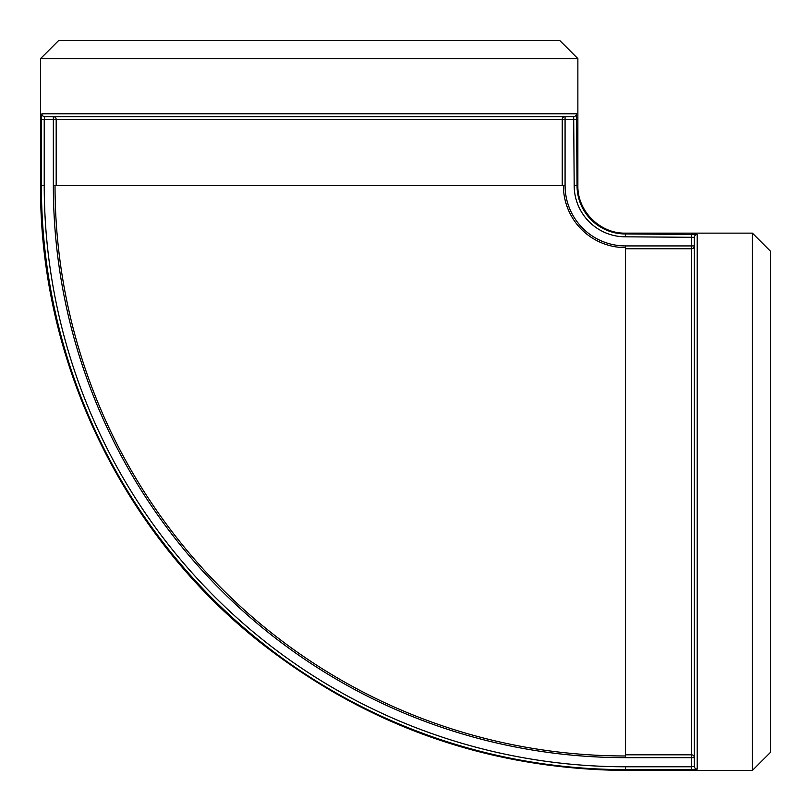 <?xml version="1.0" encoding="UTF-8"?>
<svg xmlns="http://www.w3.org/2000/svg" width="811" height="811" viewBox="0 0 811 811"><rect width="100%" height="100%" fill="white"/><g stroke="black" fill="none" stroke-linecap="round" stroke-linejoin="round"><path stroke-width="1.22" d="M55.026 185.577L563.392 185.577A62.021 62.021 0 0 0 625.423 247.608L625.423 755.974A570.397 570.397 0 0 1 55.026 185.577L53.344 185.577A572.079 572.079 0 0 0 625.423 757.656L694.368 757.656A2.849 2.838 -0 0 0 691.519 754.818L691.519 766.77L625.423 766.77L625.423 770.45C488.952 769.152 367.059 726.342 259.733 642.028C122.562 533.456 39.516 360.55 40.55 185.577L40.55 58.615L577.868 58.615L577.868 185.577L574.188 185.577A51.225 51.225 0 0 0 625.423 236.812L694.368 237.319L694.368 766.263A2.849 2.838 -0 0 0 697.227 769.102L697.196 769.152M577.868 185.577C577.219 210.982 600.008 233.781 625.423 233.132L625.423 233.963A48.386 48.386 0 0 1 577.037 185.577L576.52 113.773L41.898 113.773L41.381 119.481L41.898 113.773A2.849 2.838 90 0 0 44.737 116.632L573.681 116.632A2.849 2.838 -90 0 0 576.52 113.773L576.57 113.804M563.392 185.577L565.074 185.577A60.349 60.349 0 0 0 625.423 245.926L691.519 245.926L691.519 248.764A2.849 2.838 180 0 0 694.368 245.926L691.519 245.926L691.519 233.963L697.227 234.48L625.423 233.963L625.423 236.812M694.368 245.926L694.368 237.319A2.849 2.838 180 0 1 697.227 234.48L697.227 769.102L691.519 769.619L691.519 766.77L694.368 766.263M522.446 116.632L565.074 116.632A2.849 2.838 -90 0 0 562.236 119.481L565.074 119.481L565.074 116.632L573.681 116.632L574.188 185.577M95.972 116.632L44.737 116.632L44.23 119.481L41.381 119.481L41.381 185.577A584.042 584.042 0 0 0 625.423 769.619L691.519 769.619M625.423 233.132L752.385 233.132L752.385 770.45L625.423 770.45M56.182 185.577L56.182 119.481A2.849 2.838 90 0 0 53.344 116.632L53.344 119.481L562.236 119.481L562.236 185.577M53.344 116.632L44.737 116.632M577.868 58.615L559.803 40.55L58.615 40.55L40.55 58.615M752.385 770.45L770.45 752.385L770.45 251.197L752.385 233.132M625.423 245.926L625.423 247.608M625.423 766.77A581.193 581.193 0 0 1 44.23 185.577L40.55 185.577M625.423 248.764L691.519 248.764L691.519 754.818L625.423 754.818M625.423 755.974L625.423 757.656M44.23 185.577L44.23 119.481L53.344 119.481L53.344 185.577M565.074 185.577L565.074 119.481L577.037 119.481"/></g></svg>
